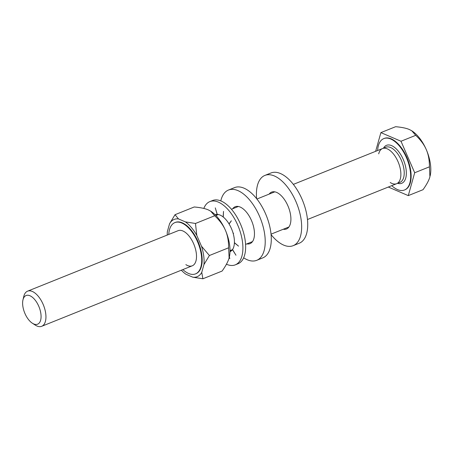 <?xml version="1.0" encoding="UTF-8"?>
<svg xmlns="http://www.w3.org/2000/svg" width="453" height="453" viewBox="0 0 453 453"><rect width="100%" height="100%" fill="white"/><g stroke="black" fill="none" stroke-linecap="round" stroke-linejoin="round"><path stroke-width="0.68" d="M24.966 313.55A15.447 7.769 68.1 0 1 22.967 299.886A15.447 7.769 68.1 0 1 29.768 295.679A15.447 7.769 68.1 0 1 38.726 306.166A15.447 7.769 -111.9 0 0 26.087 295.52A15.447 7.769 -111.9 0 0 24.966 313.55A15.447 7.769 -111.9 0 0 32.333 323.199A15.447 7.769 -111.9 0 0 40.368 321.024A15.447 7.769 -111.9 0 0 38.726 306.166A15.447 7.769 -111.9 0 1 37.605 324.195A15.447 7.769 -111.9 0 1 24.966 313.55M22.967 299.886L23.76 296.517A18.935 9.524 68.1 0 1 27.582 291.166A18.935 9.524 68.1 0 1 43.069 304.206A18.935 9.524 -111.9 0 1 41.699 326.302A18.935 9.524 -111.9 0 1 35.238 325.09L32.333 323.199M377.632 150.526A27.701 13.935 68.1 0 1 383.799 138.601A27.701 13.935 68.1 0 1 406.46 157.678A27.701 13.935 -111.9 0 1 404.455 190.005A27.701 13.935 -111.9 0 1 391.749 185.662M404.455 190.005L404.908 189.818A27.701 13.935 -111.9 0 0 406.913 157.497A27.701 13.935 -111.9 0 0 384.257 138.414L383.799 138.601M375.645 151.325L380.888 132.616L400.996 141.251L414.693 172.752L408.278 195.617L388.306 187.044M380.888 132.616L395.628 126.698C401.76 127.253 406.341 128.193 409.376 129.53L411.783 130.798L415.735 135.328C420.724 140.028 424.235 144.784 426.273 149.592C428.402 154.371 429.455 160.113 429.427 166.829L429.92 176.778C428.985 180.243 426.686 184.547 423.017 189.699L408.278 195.617M400.996 141.251L415.735 135.328M411.913 130.883A29.779 14.983 68.1 0 1 412.077 130.991A29.779 14.983 68.1 0 1 426.273 149.592A29.779 14.983 68.1 0 1 430.135 175.934A29.779 14.983 68.1 0 1 430.118 175.996M414.693 172.752L429.427 166.829M378.702 153.85A18.935 9.524 68.1 0 1 387.055 148.765A18.935 9.524 68.1 0 1 398 161.608A18.935 9.524 68.1 0 1 400.027 179.784A18.935 9.524 68.1 0 1 390.226 182.519M271.075 234.626A37.865 19.049 -111.9 0 0 293.153 245.679L299.223 243.238A37.865 19.049 -111.9 0 0 301.97 199.054A37.865 19.049 -111.9 0 0 270.99 172.967L264.92 175.407A37.865 19.049 -111.9 0 0 256.625 198.657M293.153 245.679A37.865 19.049 -111.9 0 0 295.894 201.489A37.865 19.049 -111.9 0 0 264.92 175.407M269.15 194.111A19.881 10 68.1 0 1 271.624 192.095A19.881 10 68.1 0 1 287.887 205.792A19.881 10 68.1 0 1 286.449 228.992A19.881 10 68.1 0 1 283.267 229.246M243.657 257.802A37.865 19.049 -111.9 0 0 256.709 260.322L262.785 257.882A37.865 19.049 -111.9 0 0 265.526 213.691A37.865 19.049 -111.9 0 0 234.552 187.61L228.476 190.045A37.865 19.049 -111.9 0 0 220.792 200.894M256.709 260.322A37.865 19.049 -111.9 0 0 259.456 216.132A37.865 19.049 -111.9 0 0 228.476 190.045M232.706 208.754A19.881 10 68.1 0 1 235.186 206.738A19.881 10 68.1 0 1 251.443 220.43A19.881 10 68.1 0 1 250.005 243.629A19.881 10 68.1 0 1 246.823 243.89M226.443 264.224A34.077 17.14 -111.9 0 0 235.26 264.858L237.989 263.759A34.077 17.14 -111.9 0 0 240.458 223.992A34.077 17.14 -111.9 0 0 212.582 200.515L209.847 201.613A34.077 17.14 -111.9 0 0 203.822 208.437M230.016 251.234L230.696 250.956A19.881 10 -111.9 0 0 231.251 250.934M230.016 250.917A19.881 10 -111.9 0 0 230.6 250.956L230.605 250.996M216.591 214.445A19.881 10 -111.9 0 0 215.707 215.305M235.26 264.858A34.077 17.14 -111.9 0 0 237.723 225.09A34.077 17.14 -111.9 0 0 209.847 201.613M233.606 233.272L233.125 233.267A19.881 10 68.1 0 0 229.099 224.014L231.364 220.775L229.008 223.856A19.881 10 68.1 0 0 223.272 217.049L223.505 211.398L223.159 216.959A19.881 10 68.1 0 0 217.253 214.416L215.288 207.87L217.151 214.416A19.881 10 68.1 0 0 215.181 214.773M210.792 211.228A30.294 15.238 -111.9 0 1 210.968 211.341A30.294 15.238 -111.9 0 1 225.413 230.266C223.267 225.283 219.694 220.447 214.688 215.753L210.668 211.149L208.221 209.858C205.062 208.488 200.402 207.525 194.235 206.976L175.028 214.694L178.505 218.929L185.396 221.891A30.861 15.521 -111.9 0 1 196.795 235.418L201.489 246.217A30.861 15.521 -111.9 0 1 203.946 264.552L209.411 255.515L228.618 247.797C228.663 241.081 227.593 235.237 225.413 230.266A30.294 15.238 -111.9 0 1 229.337 257.055A30.294 15.238 -111.9 0 1 229.314 257.157L229.83 258.595L229.36 256.959M232.559 249.597L232.463 249.637A19.881 10 68.1 0 1 230.005 251.664M232.463 249.637L235.979 255.237L232.525 249.546A19.881 10 68.1 0 0 234.405 242.825L238.533 246.138L234.411 242.672A19.881 10 68.1 0 0 233.176 233.448M229.292 223.742L229.008 223.856M230.6 250.956L230.016 251.189M182.859 269.586A27.644 13.907 -111.9 0 0 195.509 273.895A27.644 13.907 -111.9 0 0 196.211 273.561A27.644 13.907 -111.9 0 0 197.808 242.344A27.644 13.907 -111.9 0 0 174.898 222.593A27.644 13.907 -111.9 0 0 174.19 222.921A27.644 13.907 -111.9 0 0 168.743 234.45M27.582 291.166L178.142 230.673A18.935 9.524 -111.9 0 1 193.629 243.72A18.935 9.524 -111.9 0 1 192.259 265.809A18.935 9.524 -111.9 0 1 185.855 264.631A18.935 9.524 -111.9 0 0 196.087 260.464A18.935 9.524 -111.9 0 0 193.629 243.72A18.935 9.524 -111.9 0 0 184.603 231.891M203.946 264.552L201.749 272.389A30.861 15.521 -111.9 0 1 192.808 277.191L202.893 278.776L222.1 271.058C225.781 265.905 228.119 261.523 229.116 257.916L228.618 247.797M196.795 235.418L195.481 223.471L214.688 215.753M195.481 223.471L185.396 221.891M192.808 277.191L185.917 274.229A30.861 15.521 -111.9 0 1 181.342 270.198M178.505 218.929A30.861 15.521 -111.9 0 0 169.564 223.731L167.367 231.568A30.861 15.521 -111.9 0 0 167.225 235.062M195.509 273.895L195.962 273.708A27.644 13.907 68.1 0 0 196.664 273.38A27.644 13.907 -111.9 0 0 198.267 242.162A27.644 13.907 -111.9 0 0 175.351 222.412L174.898 222.593M202.893 278.776L201.749 272.389M209.411 255.515L201.489 246.217M175.028 214.694L169.564 223.731M293.357 184.382L385.854 147.219A18.935 9.524 68.1 0 1 401.341 160.266A18.935 9.524 -111.9 0 1 399.971 182.355L307.474 219.518M397.581 183.318A20.447 10.283 -111.9 0 0 403.232 159.416A20.447 10.283 68.1 0 0 383.465 148.182M274.807 191.84L256.919 199.026M238.369 206.477L231.455 209.258M218.323 214.529L215.905 215.503M288.923 226.976L271.036 234.161M252.485 241.613L245.571 244.394M232.44 249.665L230.022 250.639M192.259 265.809L41.699 326.302M412.077 130.991L411.783 130.798M210.968 211.341L210.668 211.149"/></g></svg>
